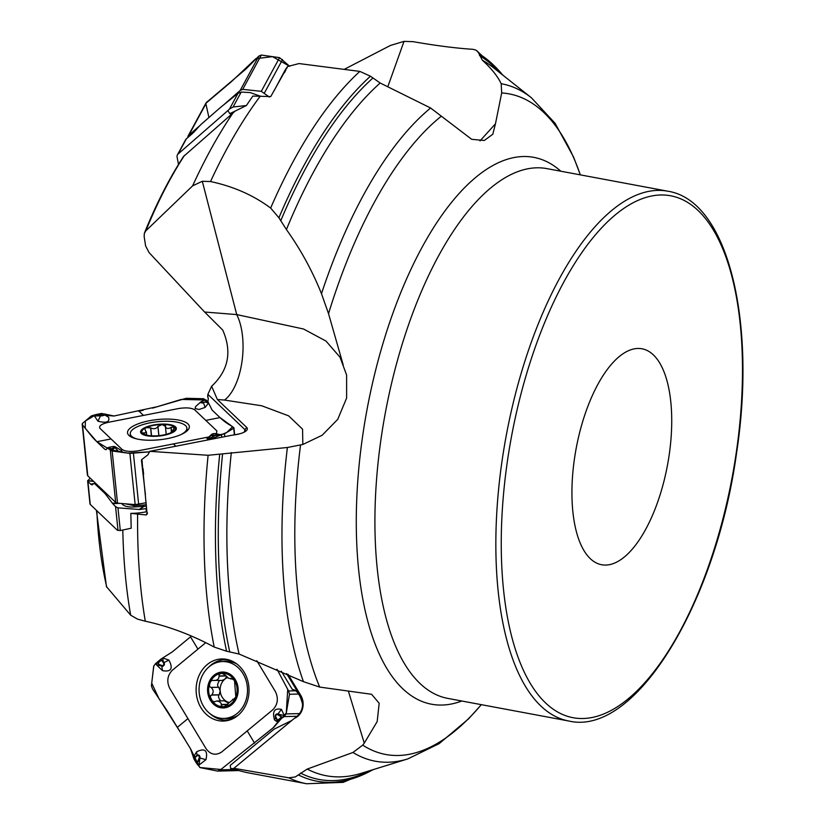 <?xml version="1.0" encoding="UTF-8"?>
<svg xmlns="http://www.w3.org/2000/svg" width="825" height="825" viewBox="0 0 825 825"><rect width="100%" height="100%" fill="white"/><g stroke="black" fill="none" stroke-linecap="round" stroke-linejoin="round"><path stroke-width="1.24" d="M106.456 586.606L130.67 615.192L137.6 619.152L145.293 621.215C168.527 626.206 191.503 634.827 214.222 647.078L226.586 651.224L239.095 654.039L303.466 681.667A344.541 145.612 -79.4 0 1 287.389 447.501L208.106 455.287L149.779 451.327L147.85 454.864L141.869 459.473L147.118 514.088L146.293 514.965A18.965 6.198 -5.9 0 0 146.654 513.8L147.531 513.016L147.087 513.717M147.118 514.088L146.293 514.965L130.824 513.367A28.39 9.281 -5.9 0 0 146.355 511.799L146.902 511.696M245.572 431.228L244.943 429.639L207.869 394.34L211.633 386.244C228.494 370.487 232.196 351.759 222.74 330.072L204.61 312.015L149.057 252.563L145.602 245.912L144.179 236.682L144.303 233.537L145.685 230.969L192.627 185.852L202.3 181.273L210.53 181.541C233.403 186.409 253.44 195.247 270.652 208.055L278.912 217.779L286.419 229.546C300.578 249.356 312.273 270.734 321.482 293.679A344.541 145.612 -79.4 0 1 430.609 108.003L380.16 83.016L370.446 76.209L359.855 71.404L299.032 63.566L287.564 66.536L270.744 96.587L252.832 96.071L246.386 105.528L235.187 111.076L183.511 156.492C169.177 178.612 156.183 204.074 144.519 232.856M207.869 394.34L207.787 397.341M90.224 478.16L87.615 480.882A5.992 1.959 -5.9 0 0 87.625 480.954A5.992 1.959 -5.9 0 0 87.893 481.449L90.74 484.162A14.974 3.805 78.9 0 0 92.173 484.78A14.974 3.805 78.9 0 0 92.977 484.182A14.974 3.805 78.9 0 1 93.792 483.584A14.974 3.805 78.9 0 1 95.215 484.192L104.383 492.917A39.92 10.147 78.9 0 1 106.064 494.845L112.695 503.601L115.562 506.632L117.965 507.86L120.295 530.547L131.185 528.217L130.824 513.367M204.61 312.015L236.723 314.583L303.579 329.02L325.999 341.076L340.003 357.184L346.613 375.055L346.624 398.073L337.693 419.42L322.132 435.26L302.837 444.479L287.389 447.501M348.346 691.02L364.268 743.139L377.18 721.576L379.17 703.251L371.611 694.299L319.688 687.081L303.466 681.667M479.995 140.92L495.464 123.791L501.683 92.967L501.188 83.717C497.702 76.323 491.422 68.485 482.336 60.204L478.325 52.408L476.077 50.181L473.096 49.335C456.008 48.221 435.992 45.664 413.057 41.663L404.013 41.374L390.442 45.447L344.19 69.383M343.2 364.918L328.525 313.655L321.482 293.679M495.464 123.791L492.793 134.227L484.316 140.477L471.694 139.312L430.609 108.003M233.64 699.909L233.227 699.59L235.837 697.073L234.486 680.408A16.727 14.252 88.6 0 1 235.837 697.073A16.727 14.252 88.6 0 1 224.225 706.664A16.727 14.252 88.6 0 1 211.262 699.59A16.727 14.252 88.6 0 1 209.911 682.925A16.727 14.252 88.6 0 1 221.523 673.334A16.727 14.252 88.6 0 1 234.486 680.408L231.526 678.552L228.597 678.305L225.524 675.273L221.966 673.303M237.332 713.295A28.442 24.224 -91.4 0 0 246.252 681.151A28.442 24.224 -91.4 0 0 222.575 661.557A28.442 24.224 -91.4 0 0 199.062 690.597A28.442 24.224 -91.4 0 0 223.998 718.42A28.442 24.224 -91.4 0 0 237.332 713.295M236.785 663.939A28.442 24.224 -91.4 0 0 226.339 661.454L222.575 661.557M223.998 718.42L227.772 718.327A28.442 24.224 -91.4 0 0 238.074 715.327M234.31 699.559L232.64 699.363L234.547 699.311M234.403 699.476L233.124 699.507L224.225 706.664L222.533 706.571L221.275 705.798L221.265 703.57L219.471 701.642L216.851 700.982L214.232 701.879L212.169 700.776L210.396 697.197L210.726 695.568L211.685 694.97C213.83 692.288 213.623 689.783 211.076 687.462L209.839 686.812L209.447 684.998L210.251 682.182L211.726 680.419L222.152 680.408L224.751 679.243A12.88 10.973 88.6 0 1 227.494 677.593M213.819 680.46C217.243 680.542 218.986 679.099 219.048 676.139L219.089 674.324L221.523 673.334M231.98 678.098L231.526 678.552L232.908 678.521M228.669 702.322A12.88 10.973 88.6 0 1 226.545 701.456A12.88 10.973 88.6 0 1 220.182 690.907A12.88 10.973 88.6 0 1 224.751 679.243L226.555 676.789M218.976 675.943L225.741 675.778M210.87 687.38L218.718 687.266L220.182 690.907L219.182 694.898C217.965 696.156 218.47 698.146 220.688 700.879M219.522 680.481C217.398 683.626 217.078 685.853 218.563 687.184M211.489 695.093L219.182 694.898M216.851 700.982L224.183 700.796L228.298 702.879M221.306 704.694L227.793 704.529M636.879 348.511A109.838 46.417 100.6 0 0 575.159 454.183A109.838 46.417 100.6 0 0 601.652 564.743A109.838 46.417 100.6 0 0 667.456 465.29A109.838 46.417 100.6 0 0 642.005 348.789A109.838 46.417 100.6 0 0 636.879 348.511M234.001 768.601L230.66 768.539L230.206 765.414L274.147 729.125L291.854 720.442M300.424 696.527A19.965 5.806 148.9 0 0 300.774 695.403A15.036 12.798 88.6 0 1 294.463 718.286L297.113 716.286C302.95 710.624 304.064 704.034 300.424 696.527L286.626 673.623M281.325 671.199L292.277 689.36C295.824 689.886 298.712 692.99 300.939 698.682L302.569 703.942M300.774 695.403L288.049 674.283M230.66 768.539L246.489 772.509L306.591 783.74M373.735 769.457L343.179 782.358L306.632 783.75A379.314 160.308 -79.4 0 1 288.812 777.81L233.877 768.302L294.463 718.286M288.812 777.81L295.267 776.954L307.23 769.065L352.966 752.462L362.722 745.13A336.012 142.003 100.6 0 0 401.404 755.339A336.012 142.003 100.6 0 0 481.305 704.653M364.268 743.139L362.722 745.13M287.564 66.536L285.357 69.62A19.965 13.571 -131.1 0 1 285.202 69.929L274.127 90.657M246.386 105.528L233.114 106.982L229.505 109.003L227.886 110.581L229.773 113.644L231.701 114.314M227.886 110.581L178.107 153.997A5.992 4.259 -151.5 0 0 177.416 154.863A5.992 4.259 -151.5 0 0 177.107 157.132L178.499 164.433M229.773 113.644L235.187 111.076M185.522 139.941A5.992 4.259 28.5 0 1 185.615 139.745A5.992 4.259 28.5 0 1 186.316 138.878L191.555 134.31A14.974 2.692 129.1 0 0 196.958 128.782A14.974 2.692 129.1 0 1 202.373 123.245L219.254 108.518A39.92 7.178 129.1 0 1 222.152 106.116L238.013 93.328L241.209 92.06L250.336 92.606L259.731 95.978M244.272 432.094A12.478 11.354 -46.4 0 0 244.943 429.639A19.965 18.171 133.6 0 0 246.665 427.391L217.377 399.506L211.633 386.244M149.779 451.327L232.619 435.095A15.036 4.909 174.1 0 0 246.799 430.196A15.036 4.909 174.1 0 0 246.665 427.391M202.3 181.273L236.723 314.583A49.902 23.152 -85.4 0 1 241.972 361.659A49.902 23.152 -85.4 0 1 224.462 400.063L261.742 405.787L288.616 415.841L302.569 429.175L302.837 444.479M234.651 434.847L240.281 433.651M208.993 404.137L208.601 403.074M207.941 401.703L208.292 398.454L207.591 395.979M141.869 459.473L141.415 460.123A19.965 18.171 -46.4 0 1 141.477 460.587L145.427 494.66M120.295 530.547L117.274 530.166L90.255 504.446A5.992 1.959 174.1 0 1 89.987 503.941L87.625 480.954M117.965 507.86L139.662 509.51A28.39 9.281 -5.9 0 0 146.015 508.52L146.602 508.406M125.07 503.797L133.928 505.581L134.021 506.973C128.164 507.251 124.245 506.313 122.265 504.157L121.739 503.528M123.544 503.673A2.991 2.712 -39.8 0 1 122.265 504.157M134.331 504.529L133.928 505.581L143.261 505.044L143.364 506.437L134.021 506.973M143.261 505.044L143.921 506.416L139.054 509.561M146.499 435.105L142.612 433.311L146.19 432.527L144.787 428.68L146.2 427.618L150.748 427.907C153.832 429.32 156.224 428.856 157.905 426.504L162.082 424.504L165.412 426.36C166.124 428.67 167.97 429.062 170.95 427.525L171.383 431.805M171.043 432.661L171.641 432.3C170.497 432.826 171.033 431.97 173.26 429.732L174.364 427.082L171.126 427.381L171.559 431.568M166.196 434.363L165.412 426.36M150.583 427.773L151.408 435.817M165.578 425.648L165.433 426.195M158.895 435.652L157.915 426.205M143.736 432.754L143.88 434.115M174.714 427.762L174.364 427.082A16.727 5.466 174.1 0 1 172.157 432.083A16.727 5.466 174.1 0 1 170.775 432.774A16.727 5.466 174.1 0 1 154.894 435.889A16.727 5.466 174.1 0 1 145.489 434.827A16.727 5.466 174.1 0 1 142.612 433.311L142.271 432.774M142.612 433.311A16.727 5.466 174.1 0 1 146.2 427.618A16.727 5.466 174.1 0 1 162.082 424.504A16.727 5.466 174.1 0 1 174.364 427.082M181.149 434.497A28.442 9.292 -5.9 0 0 186.862 428.031A28.442 9.292 -5.9 0 0 157.616 421.699A28.442 9.292 -5.9 0 0 130.267 433.847A28.442 9.292 -5.9 0 0 137.177 439.024M198.526 760.155L199.155 760.372L197.319 762.444L199.227 757.824A1.681 1.433 -91.4 0 0 197.051 755.865L196.628 751.781L193.37 757.34L195.608 756.381L194.019 759.134L190.513 748.729L167.434 711.191L152.646 689.153L151.408 685.864L153.687 666.218L155.585 663.548L160.885 659.835L160.803 659.216L156.998 662.351L156.276 664.63L162.515 670.663C171.249 672.138 173.374 668.611 168.898 660.083L162.731 657.958L172.281 651.915L190.245 637.075M205.714 642.696L172.301 670.282C167.382 675.469 166.516 681.491 169.703 688.349L206.178 748.863C210.633 754.679 215.779 755.741 221.585 752.06L272.848 709.737C277.767 704.54 278.633 698.517 275.447 691.67L256.812 660.732M160.803 659.216L162.731 657.958L163.144 661.114L161.587 659.959L157.874 663.228L159.761 665.249L157.688 662.475L157.719 663.269M159.823 664.651L161.824 665.507A1.681 1.433 -91.4 0 0 163.463 662.96L164.031 662.588L163.144 661.114L162.577 661.485L160.885 659.835L161.587 659.959M201.011 707.809A31.061 26.462 88.6 0 1 200.392 672.86A31.061 26.462 88.6 0 1 227.855 659.618A31.061 26.462 88.6 0 1 244.138 672.2A31.061 26.462 88.6 0 1 229.381 720.091A31.061 26.462 88.6 0 1 201.011 707.809M279.572 715.502L279.881 714.904L281.531 716.935L277.582 714.656A1.681 1.433 -91.4 0 0 275.932 717.193L274.519 719.967L277.798 722.174L272.848 728.104L220.409 769.849L217.429 771.076L200.114 767.611L196.732 763.62L194.535 758.082M194.019 759.134L196.732 763.62L199.114 764.971L205.961 759.67C208.024 750.41 204.909 747.78 196.628 751.781M190.575 748.822L199.815 767.498L220.873 769.488L273.817 727.268L286.285 712.965L287.729 689.339L277.004 669.261L288.595 690.958L289.493 694.258L286.12 713.924L284.161 716.605L278.623 720.318L278.881 720.937L284.254 715.502L281.438 709.387C274.405 707.86 272.095 711.387 274.519 719.967M278.881 720.937L277.798 722.174L276.499 719.039L277.87 720.194L281.531 716.935L281.82 717.688L281.696 716.884M277.582 714.656L277.881 714.048A2.32 1.98 88.6 0 0 275.612 717.564L277.87 720.194M199.227 757.824L199.867 758.041A2.32 1.98 88.6 0 0 196.855 755.339L194.762 758.185L197.319 762.444L196.732 762.712L197.371 762.63M87.615 474.705L87.801 475.85L115.665 502.384L117.521 503.188L135.156 504.601L146.118 502.755M107.446 448.068L106.002 449.718L104.744 449.213L96.855 441.705C91.585 436.703 91.554 435.93 84.882 427.824L82.572 424.957L82.356 423.503L91.41 415.872L96.35 414.48L113.922 416.027M87.801 475.85L82.356 423.503M216.408 433.795L216.872 430.928L205.796 420.389L220.007 417.584L212.118 410.077L207.838 401.579L203.713 398.722L186.192 398.3L157.431 406.663L114.025 416.006L103.692 413.82L108.56 417.213C109.972 422.018 106.435 423.349 97.958 421.214L94.452 416.006L96.35 414.48L101.547 413.469L96.35 414.48M205.796 420.389L194.721 409.839C191.524 407.808 186.12 407.375 178.52 408.55L108.426 422.287C101.351 423.988 98.546 426.03 100 428.402L122.141 449.491C125.338 451.522 130.742 451.956 138.352 450.78L208.447 437.044M101.547 413.469L102.3 413.531A1 0.588 98.9 0 0 102.114 413.583L97.185 414.542L98.938 415.058A1 0.598 99.1 0 0 98.567 415.48L96.999 414.573A1 0.938 10.5 0 1 97.185 414.542L96.999 414.573M98.938 415.058L100.898 415.367A1.681 0.547 -5.9 0 0 102.878 415.202A1.681 0.547 -5.9 0 0 103.507 414.532A1 0.907 -46.4 0 1 104.136 414.624L103.599 414.109A1 0.907 133.6 0 0 102.97 414.016L102.3 413.531M128.948 435.445A31.061 10.147 174.1 0 1 127.617 433.331A31.061 10.147 174.1 0 1 152.47 420.203A31.061 10.147 174.1 0 1 187.914 423.885A31.061 10.147 174.1 0 1 189.348 426.979A31.061 10.147 174.1 0 1 162.917 439.343A31.061 10.147 174.1 0 1 128.948 435.445M111.066 438.941L96.855 441.705L109.735 449.563L127.731 453.1L149.583 451.853L129.886 453.399L112.159 451.007L110.292 450.141L108.653 447.717L108.023 447.923L109.663 449.491L112.179 451.007M220.007 417.584C223.307 420.781 227.112 423.576 231.423 425.978L233.733 428.196L224.462 433.868L214.294 435.672L219.502 435.022M233.578 427.371L234.413 434.888M219.862 417.45L232.609 426.742L226.813 432.424L209.983 439.529L212.324 437.209L207.993 439.003L206.972 438.601L211.778 434.29A2.32 0.763 174.1 0 1 213.221 433.723M214.304 436.043L212.324 437.209L212.252 435.332L213.51 435.569A1 0.588 -81.1 0 1 213.685 435.435L218.615 434.466L216.872 433.95A1 0.598 -80.9 0 1 217.284 433.971L218.811 434.466A1 0.938 -169.5 0 0 218.615 434.466L218.811 434.466M216.872 433.95L214.912 433.641A1.681 0.547 -5.9 0 0 212.932 433.806A1.681 0.547 -5.9 0 0 212.293 434.476A1 0.907 133.6 0 0 211.705 434.816L212.252 435.332A1 0.907 -46.4 0 1 212.84 434.992L213.51 435.569M204.497 400.29L206.188 400.022L208.684 403.291M205.126 407.416L199.145 409.458L195.195 408.592L195.504 406.704L200.661 402.043A2.32 0.763 174.1 0 1 200.96 401.847A1 0.732 -117.6 0 1 201.083 401.765L200.661 402.043A2.32 0.763 174.1 0 0 201.094 402.817A2.32 0.763 174.1 0 0 203.486 402.806L205.126 407.416L208.56 402.961L204.992 402.064L207.838 401.579M202.692 400.929L205.002 400.115L202.95 400.919A1 0.732 -117.6 0 0 202.465 401.063L201.218 401.713M204.982 400.166L205.796 400.177L206.786 401.723A1 0.732 -117.9 0 0 206.539 401.641L204.982 400.166M205.002 400.115L206.188 400.022M202.95 400.919L201.444 401.713A1.681 0.547 -5.9 0 0 201.403 402.363A1.681 0.547 -5.9 0 0 203.28 402.404L206.786 401.723M117.521 503.188L112.159 451.007L111.344 450.832M113.592 446.511A2.32 0.763 174.1 0 1 115.129 446.779L121.657 450.625L121.904 451.306L120.038 452.069M110.612 446.985L109.024 447.367A1 0.732 62.1 0 1 109.261 447.367L110.818 448.852L112.86 448.088A1 0.732 62.4 0 1 113.386 448.387L110.808 448.924M110.643 446.975L109.024 447.367M222.894 105.538L240.168 90.461L242.725 89.368L261.288 91.328L269.332 97.051M187.657 137.713L188.812 135.269L199.898 125.596M205.91 103.259L231.402 81.685L255.853 58.658L272.508 56.647L289.678 66.289L279.562 57.657L261.339 55.048L258.803 56.11L245.922 69.022L206.167 102.712M184.748 739.148L158.823 698.352L151.718 683.141L153.811 665.796M96.855 441.705L85.264 428.299L85.346 420.987L96.247 414.511M138.6 411.19L143.148 410.303M152.615 408.107L181.294 399.434L206.167 400.001M205.879 103.816L208.931 117.521M96.834 510.706A308.993 130.587 100.6 0 0 106.786 587.256M130.67 615.192A370.456 156.564 -79.4 0 1 122.812 530.197M137.62 514.305A379.314 160.308 100.6 0 0 145.293 621.215M184.47 155.389A308.993 130.587 100.6 0 0 145.85 230.804M192.627 185.852A370.456 156.564 -79.4 0 1 232.928 113.077M260.36 96.04A379.314 160.308 100.6 0 0 210.53 181.541M214.222 647.078A379.314 160.308 -79.4 0 1 208.106 455.287M226.586 651.224A374.932 158.452 -79.4 0 1 219.697 454.431M229.69 651.667A372.817 157.554 -79.4 0 1 222.595 453.832M239.095 654.039A367.847 155.461 -79.4 0 1 231.32 452.554M300.506 445.139A336.012 142.003 100.6 0 0 319.688 687.081M270.652 208.055A379.314 160.308 -79.4 0 1 359.855 71.404M278.912 217.779A374.932 158.452 -79.4 0 1 370.446 76.209M280.717 220.832A372.817 157.554 -79.4 0 1 372.756 78.158M286.419 229.546A367.847 155.461 -79.4 0 1 380.16 83.016M441.334 116.181A336.012 142.003 100.6 0 0 328.525 313.655M478.861 53.635A374.932 158.452 -79.4 0 1 502.765 75.096M479.49 55.574A372.817 157.554 -79.4 0 1 500.548 73.332M482.336 60.204A367.847 155.461 -79.4 0 1 493.133 67.454L531.372 97.742A344.541 145.612 -79.4 0 0 501.188 83.717M580.305 174.859A336.012 142.003 100.6 0 0 501.683 92.967M231.743 704.715A17.964 15.304 -91.4 0 0 229.237 673.726A17.964 15.304 -91.4 0 0 207.632 691.556A17.964 15.304 -91.4 0 0 231.743 704.715M231.443 678.666L233.032 678.624M219.048 676.139L225.864 675.974M211.685 694.97L219.316 694.784M211.076 687.462L218.718 687.266M221.347 704.498L227.844 704.333M667.776 191.204L546.841 168.609A269.486 113.891 100.6 0 0 385.388 412.582A269.486 113.891 100.6 0 0 447.841 698.404L568.776 720.998C635.508 736.818 715.987 603.116 736.55 453.08C756.845 320.719 727.671 200.341 667.776 191.204A269.486 113.891 100.6 0 0 655.184 190.513A269.486 113.891 100.6 0 0 503.766 449.769A269.486 113.891 100.6 0 0 568.776 720.998M461.825 701.013A278.18 117.562 -79.4 0 1 444.562 704.921A278.18 117.562 -79.4 0 1 370.982 389.998A278.18 117.562 -79.4 0 1 560.825 171.218M301.166 697.919A12.478 3.63 -31.1 0 1 300.939 698.682M372.972 769.684A374.932 158.452 -79.4 0 1 298.413 774.912M370.26 770.529A372.817 157.554 -79.4 0 1 300.506 773.077M481.357 704.663L468.528 718.895L439.178 743.624L407.828 758.897L361.226 773.324A367.847 155.461 -79.4 0 1 307.23 769.065M407.828 758.897A344.541 145.612 -79.4 0 1 352.966 752.462M387.791 86.78L404.013 41.374M287.131 67.702A19.965 14.19 28.5 0 1 285.202 69.929M238.013 93.328L229.505 109.003M186.316 138.878L178.107 153.997M241.209 92.06L233.114 106.982M217.377 399.506L224.462 400.063M142.292 461.835A19.965 6.518 -5.9 0 0 141.477 460.587M115.562 506.632L118.016 530.454M87.893 481.449L90.255 504.446M146.015 508.52L146.355 511.799M87.646 480.676L93.349 481.13M93.586 481.357L87.615 480.882M90.74 484.162L93.792 483.584M95.215 484.192L96.339 483.976M104.383 492.917L105.497 492.7M143.684 505.003L146.283 504.694M146.407 506.117L143.921 506.416L139.662 509.51M106.064 494.845L107.456 494.567M112.344 503.178L116.81 503.033M119.749 503.374L112.695 503.601M165.474 426.968L166.227 434.352M150.748 427.907L151.563 435.827M157.905 426.504L158.843 435.652M143.932 432.816L144.076 434.208M163.876 435.322A17.964 5.868 -5.9 0 0 170.558 424.741A17.964 5.868 -5.9 0 0 141.023 430.526A17.964 5.868 -5.9 0 0 163.876 435.322M658.195 195.112A265.485 112.2 100.6 0 0 504.075 594.66A265.485 112.2 100.6 0 0 703.22 580.532A265.485 112.2 100.6 0 0 658.195 195.112M190.523 636.848L197.928 649.11M187.935 718.606L177.53 727.186M161.824 665.507L161.762 666.105L156.276 664.63M168.898 660.083L164.031 662.588A2.32 1.98 88.6 0 1 161.762 666.105L162.515 670.663M163.463 662.96L162.577 661.485M254.595 743.17L247.222 730.898M275.932 717.193L276.829 718.678M281.438 709.387L277.881 714.048L284.254 715.502M286.12 713.924L299.671 713.584M289.493 694.258L298.537 694.031M288.595 690.958L295.773 690.773M220.409 769.849L233.939 769.508M284.161 716.605L297.124 716.275M197.051 755.865L195.793 756.907M205.961 759.67L199.867 758.041L199.114 764.971M230.876 719.575A30.205 25.73 88.6 0 1 210.066 713.697M208.89 666.971A30.205 25.73 88.6 0 1 229.391 660.052M236.373 716.647A28.72 24.461 88.6 0 1 224.627 718.41M223.193 661.537A28.72 24.461 88.6 0 1 235.022 662.712M138.982 411.118L143.468 415.418M100.898 415.367A1 0.598 99.1 0 0 100.526 415.79L94.452 416.006M108.56 417.213L104.136 414.624A2.32 0.763 174.1 0 1 103.259 415.563A2.32 0.763 174.1 0 1 100.526 415.79L97.958 421.214M103.507 414.532L102.97 414.016M110.292 450.141L115.665 502.384M175.828 446.222L173.394 443.912M214.912 433.641A1 0.598 -80.9 0 1 215.315 433.651L216.954 433.919M207.993 439.003L211.705 434.816A2.32 0.763 174.1 0 1 211.778 434.29L215.16 433.589L220.935 434.785M214.448 433.599A2.32 0.763 174.1 0 1 214.964 433.61M212.293 434.476L212.84 434.992M224.462 433.868L224.751 436.642M133.423 453.327L138.652 504.219M221.492 434.692L221.75 437.229M201.444 401.713A1 0.732 -117.6 0 0 201.083 401.765L203.827 400.403M203.28 402.404L204.992 402.064M112.86 448.088L114.355 447.294A1 0.732 62.4 0 1 114.892 447.604L111.509 450.739M114.355 447.294A1.681 0.547 -5.9 0 0 114.407 446.645A1.681 0.547 -5.9 0 0 112.53 446.603L115.129 446.779A2.32 0.763 174.1 0 1 114.892 447.604L118.996 451.925M109.302 447.253L112.365 446.634M112.53 446.603L110.818 446.944M129.886 453.399L135.156 504.601M186.976 429.196A30.205 9.869 174.1 0 1 187.688 429.784A30.205 9.869 174.1 0 1 187.925 430.021M129.628 436.012A30.205 9.869 174.1 0 1 130.391 435.012M206.972 101.795L188.812 135.269M258.803 56.11L240.168 90.461M282.532 59.555L264.382 93.019M261.339 55.048L242.725 89.368M279.562 57.657L261.288 91.328M96.391 510.283L106.477 586.709M476.314 50.315L503.394 75.591M580.357 174.869L573.561 157.018L555.112 123.327L531.372 97.742M233.341 678.903L230.701 678.975M285.739 70.331L284.45 72.703M185.615 139.745L177.416 154.863M143.045 468.641L143.622 474.334M146.345 431.722L146.695 435.157M187.151 430.815L186.862 428.031M130.556 436.631L130.267 433.847M217.738 771.097L237.889 770.591M82.17 424.112L87.419 475.169M233.939 427.886L234.651 434.858M205.208 399.888L203.858 400.393M109.457 447.202L107.776 447.769M206.075 102.867L187.863 136.434"/></g></svg>
